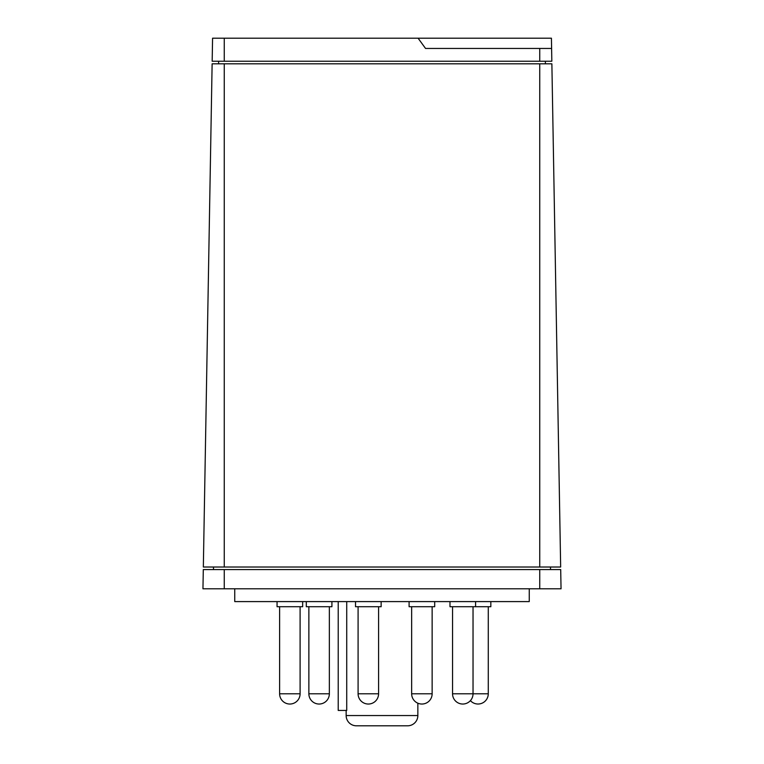 <?xml version="1.0" encoding="UTF-8"?>
<svg xmlns="http://www.w3.org/2000/svg" width="764" height="764" viewBox="0 0 764 764"><rect width="100%" height="100%" fill="white"/><g stroke="black" fill="none" stroke-linecap="round" stroke-linejoin="round"><path stroke-width="1.15" d="M529.251 588.796L529.251 601.593L234.749 601.593L234.749 588.796M490.841 601.593L490.841 606.721L449.986 606.721L449.986 601.593M302.659 606.721L302.659 601.593L302.659 606.721L277.055 606.721L277.055 601.593M331.92 601.593L331.92 606.721L306.307 606.721L306.307 601.593M381.141 601.593L381.141 606.721L355.527 606.721L355.527 601.593M434.697 601.593L434.697 606.721L409.093 606.721L409.093 601.593M407.613 725.8L356.387 725.8L407.613 725.8A10.247 10.247 0 0 0 417.851 715.553L417.851 703.205M346.722 601.593L346.722 710.434L338.213 710.434L338.213 601.593M356.387 725.8A10.247 10.247 0 0 1 346.149 715.553L346.149 710.434M488.272 606.721L488.272 693.788L452.546 693.788A10.247 10.247 0 0 0 462.793 704.036A10.247 10.247 0 0 0 473.031 693.788L473.031 606.721M425.538 48.447L418.089 38.2L551.427 38.2L551.608 48.447L425.538 48.447M418.089 38.2L212.573 38.2L212.172 61.244L212.573 38.2M212.172 61.244L551.828 61.244L551.608 48.447L551.828 61.244M218.619 63.813L218.619 61.244M545.381 61.244L545.381 63.813M203.339 567.022L560.661 567.022L551.875 63.813L212.125 63.813L203.339 567.022L212.125 63.813M560.661 567.022L551.875 63.813M213.49 569.581L213.49 567.022M550.51 567.022L550.51 569.581M202.957 588.796L561.043 588.796L560.7 569.581L203.3 569.581L202.957 588.796L203.3 569.581M561.043 588.796L560.7 569.581M346.149 715.553L417.851 715.553M300.099 693.788L279.614 693.788A10.247 10.247 0 0 0 289.852 704.036A10.247 10.247 0 0 0 300.099 693.788L300.099 606.721L300.099 693.788M329.351 693.788L308.866 693.788A10.247 10.247 0 0 0 319.113 704.036A10.247 10.247 0 0 0 329.351 693.788L329.351 606.721M378.581 693.788L358.087 693.788A10.247 10.247 0 0 0 368.334 704.036A10.247 10.247 0 0 0 378.581 693.788L378.581 606.721M432.137 693.788L411.653 693.788A10.247 10.247 0 0 0 421.89 704.036A10.247 10.247 0 0 0 432.137 693.788L432.137 606.721M224.253 61.244L224.253 38.2M539.747 61.244L539.747 48.447M539.747 567.022L539.747 63.813M224.253 567.022L224.253 63.813M224.253 588.796L224.253 569.581M539.747 588.796L539.747 569.581M475.59 601.593L475.59 606.721M279.614 606.721L279.614 693.788A10.247 10.247 0 0 0 289.852 704.036M470.414 700.636A10.247 10.247 0 0 0 488.272 693.788M452.546 606.721L452.546 693.788M411.653 606.721L411.653 693.788M358.087 606.721L358.087 693.788M308.866 606.721L308.866 693.788"/></g></svg>
